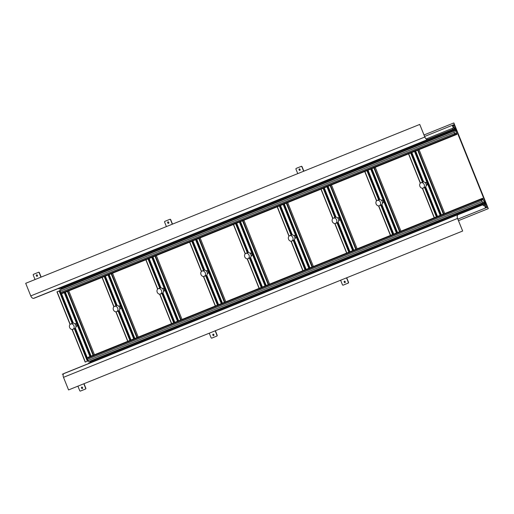 <?xml version="1.0" encoding="UTF-8"?>
<svg xmlns="http://www.w3.org/2000/svg" width="514" height="514" viewBox="0 0 514 514"><rect width="100%" height="100%" fill="white"/><g stroke="black" fill="none" stroke-linecap="round" stroke-linejoin="round"><path stroke-width="0.77" d="M482.106 201.636L481.599 200.37L87.547 359.247L88.061 360.513L482.106 201.636L482.8 202.754L483.905 202.317L484.336 202.619L484.233 201.661L484.888 203.293L484.188 203.576M482.582 199.22L481.162 199.792L481.329 200.19L482.742 199.625L482.582 199.22L480.918 199.599L481.277 200.499L481.599 200.37M88.254 357.924L88.022 357.352L482.074 198.475L482.402 199.291M482.074 198.475L482.646 198.243L483.822 201.353L484.368 201.135L484.901 202.458L484.368 201.135L484.792 200.961L485.325 202.291L484.901 202.458L485.325 202.291L485.691 203.184L485.492 203.788L484.477 204.193L484.721 204.803L486.482 204.103L486.257 203.55L485.3 203.416L485.479 203.859L484.683 204.18L484.901 204.733L486.482 204.103L488.3 208.633L487.452 207.219L486.122 207.752L485.415 206.879L484.946 205.709L486.52 205.08L484.946 205.716M486.52 205.08L486.989 206.242L486.321 206.512L486.726 207.508M484.888 203.293L482.742 204.154L483.385 205.748L484.451 205.317L485.524 207.99L486.122 207.752L457.878 219.144L487.452 207.219M484.336 202.619L90.021 361.605L89.854 361.194L483.905 202.317M90.021 361.605L484.066 202.722M90.837 362.171L90.528 361.4M88.864 363.449L88.697 363.032L482.742 204.154M87.547 359.247L87.232 359.376L86.872 358.476L480.918 199.599M89.854 361.194L88.755 361.638L88.061 360.513M483.385 205.748L484.451 205.317M457.878 219.137L485.524 207.99M485.627 206.789L486.321 206.512M488.178 208.684L458.488 220.654L488.3 208.633M485.312 203.338L485.691 203.184M87.232 359.376L481.277 200.499M88.267 360.43L482.318 201.552M88.755 361.638L482.8 202.754M60.999 289.414L60.838 289.009L454.884 130.126L455.051 130.537L453.946 130.974L454.427 132.182L60.17 291.142L60.678 292.408M60.382 291.059L59.9 289.857L453.946 130.974M455.102 134.424L60.723 293.436L60.363 292.537L454.408 133.659L454.774 134.552L455.102 134.424L454.652 133.846L456.072 133.28L456.381 134.572L62.335 293.455L62.104 292.877M62.335 293.455L456.959 134.347L455.661 131.288L456.207 131.07L455.738 128.673L455.173 128.378L454.164 128.783L453.913 128.172L455.674 127.466L453.849 122.936L454.215 124.542L453.489 124.838L453.888 125.834L454.556 125.57L455.025 126.733L453.451 127.363L452.982 126.2L453.888 125.834M61.346 288.804L61.031 288.033L58.885 288.887L58.692 288.393L33.898 298.306A3.386 2.011 -112 0 1 30.763 295.91L25.7 283.31L419.745 124.433L424.815 137.032L30.763 295.91M453.29 126.071L452.885 125.075L452.288 125.313L453.361 127.986L452.294 128.41L452.937 130.003L455.083 129.149L455.738 130.781L454.884 130.126M456.959 134.347L456.381 134.572M454.222 132.265L454.729 133.531L454.408 133.659M61.031 288.033L455.083 129.149L61.018 288.033M58.885 288.887L452.937 130.003M426.215 138.928L452.294 128.41M452.288 125.313L424.641 136.461M452.982 126.206L454.556 125.57M452.892 125.075L453.489 124.838M424.037 134.957L453.727 122.987M456.631 130.897L455.661 131.288L456.631 130.897L456.098 129.573L455.674 129.74L456.207 131.07L455.661 131.288M454.999 134.18L456.053 133.756M454.659 133.846L456.072 133.28M454.774 134.552L60.723 293.436M455.757 128.596L454.318 128.648L454.093 128.095L455.674 127.466L455.757 128.596M454.318 128.648L455.115 128.327L454.138 128.725L453.913 128.172M88.196 360.873L85.183 362.087L88.196 360.873M94.473 354.756L68.786 290.86M60.183 290.564L56.951 291.862L70.058 324.469L56.951 291.862M138.253 337.1L112.566 273.204M182.04 319.451L156.352 255.548M225.819 301.795L200.132 237.898M269.606 284.139L243.919 220.243M313.386 266.49L287.699 202.587M357.172 248.834L331.485 184.937M400.952 231.184L375.265 167.281M444.732 213.528L419.045 149.632M75.976 326.653L76.297 326.525A1.542 1.24 -111.8 0 0 76.297 326.525L76.297 326.525A1.542 1.24 68.2 0 0 75.153 323.666A1.542 1.24 68.2 0 1 75.153 323.666L74.832 323.794M119.756 308.998L120.077 308.875A1.542 1.24 -111.8 0 0 120.083 308.869A1.542 1.24 68.2 0 0 118.933 306.01A1.542 1.24 68.2 0 1 118.933 306.01L118.612 306.138M163.542 291.348L163.863 291.22A1.542 1.24 -111.8 0 0 163.863 291.22L163.863 291.22A1.542 1.24 68.2 0 0 162.72 288.36A1.542 1.24 68.2 0 1 162.72 288.36L162.398 288.489M207.322 273.692L207.643 273.564A1.542 1.24 -111.8 0 0 207.65 273.564A1.542 1.24 68.2 0 0 206.499 270.705L206.178 270.833M251.423 255.914A1.542 1.24 -111.8 0 0 251.43 255.914L251.43 255.914A1.542 1.24 68.2 0 0 250.286 253.055A1.542 1.24 68.2 0 1 250.286 253.055L249.965 253.184M294.888 238.387L295.209 238.258A1.542 1.24 -111.8 0 0 295.216 238.258A1.542 1.24 68.2 0 0 294.066 235.399L293.745 235.528M338.675 220.731L338.996 220.602A1.542 1.24 -111.8 0 0 338.996 220.602L338.996 220.602A1.542 1.24 68.2 0 0 337.852 217.743A1.542 1.24 68.2 0 1 337.852 217.743L337.531 217.872M382.455 203.081L382.776 202.953A1.542 1.24 -111.8 0 0 382.782 202.953A1.542 1.24 68.2 0 0 381.632 200.094L381.311 200.222M426.241 185.425L426.562 185.297A1.542 1.24 -111.8 0 0 426.562 185.297L426.562 185.297A1.542 1.24 68.2 0 0 425.419 182.438A1.542 1.24 68.2 0 0 425.412 182.438M72.853 329.326A2.859 2.3 68.2 0 0 73.92 325.812A2.859 2.3 68.2 0 0 70.726 324.013A2.859 2.3 68.2 0 0 70.72 324.019A2.859 2.3 -111.8 0 0 69.647 327.527A2.859 2.3 -111.8 0 0 72.847 329.326A2.859 2.3 -111.8 0 0 72.853 329.326L74.665 328.6A2.859 2.3 68.2 0 1 74.665 328.6A2.859 2.3 68.2 0 1 74.659 328.6A2.859 2.3 68.2 0 0 75.738 325.086A2.859 2.3 68.2 0 0 72.545 323.287A2.859 2.3 68.2 0 0 72.538 323.293M114.5 306.363A2.859 2.3 -111.8 0 0 113.433 309.878A2.859 2.3 -111.8 0 0 116.627 311.67A2.859 2.3 -111.8 0 0 116.633 311.67A2.859 2.3 68.2 0 0 117.706 308.162A2.859 2.3 68.2 0 0 114.506 306.363A2.859 2.3 68.2 0 1 114.506 306.363L116.325 305.637A2.859 2.3 68.2 0 1 116.325 305.637A2.859 2.3 68.2 0 1 119.524 307.436A2.859 2.3 68.2 0 1 118.451 310.944A2.859 2.3 68.2 0 1 118.445 310.944A2.859 2.3 68.2 0 1 118.445 310.951L116.627 311.67M158.286 288.714A2.859 2.3 -111.8 0 0 157.213 292.222A2.859 2.3 -111.8 0 0 160.413 294.021A2.859 2.3 -111.8 0 0 160.419 294.014A2.859 2.3 68.2 0 0 161.486 290.506A2.859 2.3 68.2 0 0 158.293 288.707A2.859 2.3 68.2 0 1 158.293 288.707L160.105 287.981A2.859 2.3 68.2 0 1 163.304 289.78A2.859 2.3 68.2 0 1 162.238 293.288A2.859 2.3 68.2 0 1 162.231 293.295A2.859 2.3 68.2 0 1 162.225 293.295L160.413 294.021M202.066 271.058A2.859 2.3 -111.8 0 0 201 274.566A2.859 2.3 -111.8 0 0 204.193 276.365A2.859 2.3 -111.8 0 0 204.199 276.365L206.011 275.639A2.859 2.3 68.2 0 1 206.011 275.639L206.011 275.639A2.859 2.3 68.2 0 0 207.091 272.124A2.859 2.3 68.2 0 0 203.891 270.332A2.859 2.3 68.2 0 1 203.891 270.332L202.073 271.058A2.859 2.3 68.2 0 1 202.073 271.058A2.859 2.3 68.2 0 1 205.272 272.85A2.859 2.3 68.2 0 1 204.199 276.365M245.853 253.402A2.859 2.3 -111.8 0 0 244.78 256.916A2.859 2.3 -111.8 0 0 247.979 258.709A2.859 2.3 -111.8 0 0 247.986 258.709L249.798 257.983A2.859 2.3 68.2 0 1 249.798 257.983A2.859 2.3 68.2 0 1 249.791 257.989A2.859 2.3 68.2 0 0 250.871 254.475A2.859 2.3 68.2 0 0 247.671 252.676L245.853 253.402A2.859 2.3 68.2 0 1 249.052 255.201A2.859 2.3 68.2 0 1 247.986 258.709M291.766 241.06A2.859 2.3 68.2 0 0 292.839 237.545A2.859 2.3 68.2 0 0 289.639 235.746A2.859 2.3 68.2 0 0 289.633 235.753A2.859 2.3 -111.8 0 0 288.566 239.261A2.859 2.3 -111.8 0 0 291.759 241.06A2.859 2.3 -111.8 0 0 291.766 241.06L293.578 240.334A2.859 2.3 68.2 0 1 293.578 240.334L293.578 240.334A2.859 2.3 68.2 0 0 294.657 236.819A2.859 2.3 68.2 0 0 291.457 235.02A2.859 2.3 68.2 0 0 291.451 235.026M335.552 223.404A2.859 2.3 68.2 0 0 336.619 219.896A2.859 2.3 68.2 0 0 333.419 218.097L333.419 218.097A2.859 2.3 -111.8 0 0 332.346 221.611A2.859 2.3 -111.8 0 0 335.546 223.404A2.859 2.3 -111.8 0 0 335.552 223.404L337.364 222.678A2.859 2.3 68.2 0 1 337.364 222.678A2.859 2.3 68.2 0 1 337.357 222.678M333.419 218.097L335.237 217.371A2.859 2.3 68.2 0 1 338.437 219.163A2.859 2.3 68.2 0 1 337.37 222.678M377.205 200.441A2.859 2.3 68.2 0 0 377.199 200.447A2.859 2.3 -111.8 0 0 376.132 203.955A2.859 2.3 -111.8 0 0 379.326 205.754A2.859 2.3 -111.8 0 0 379.332 205.748L381.144 205.028A2.859 2.3 68.2 0 0 381.15 205.022A2.859 2.3 68.2 0 0 382.217 201.514A2.859 2.3 68.2 0 0 379.024 199.715A2.859 2.3 68.2 0 1 379.024 199.715L377.205 200.441A2.859 2.3 68.2 0 1 380.405 202.24A2.859 2.3 68.2 0 1 379.332 205.748M420.985 182.791A2.859 2.3 -111.8 0 0 419.912 186.299A2.859 2.3 -111.8 0 0 423.112 188.098A2.859 2.3 -111.8 0 0 423.118 188.098L424.93 187.372A2.859 2.3 68.2 0 1 424.924 187.372A2.859 2.3 68.2 0 0 424.937 187.372A2.859 2.3 68.2 0 0 426.003 183.858A2.859 2.3 68.2 0 0 422.804 182.065L420.985 182.791A2.859 2.3 68.2 0 1 424.185 184.584A2.859 2.3 68.2 0 1 423.118 188.098M35.055 279.539L33.275 275.118A0.662 0.533 68.2 0 1 33.526 274.309L38.447 272.324A0.662 0.533 68.2 0 1 39.186 272.735L40.966 277.155M37.175 276.275L37.175 276.275A0.771 0.617 68.2 0 1 36.603 274.842L36.603 274.842A0.771 0.617 68.2 0 1 37.175 276.275M38.634 272.247L38.634 272.247A0.662 0.533 68.2 0 1 39.372 272.664L41.146 277.085M37.265 276.23A0.771 0.617 68.2 0 1 36.7 274.817M166.407 226.578L164.628 222.157A0.662 0.533 68.2 0 1 164.872 221.348L169.8 219.362A0.662 0.533 68.2 0 1 170.539 219.774L172.312 224.194M168.528 223.314L168.528 223.314A0.771 0.617 68.2 0 1 167.956 221.881A0.771 0.617 68.2 0 1 168.528 223.314M169.98 219.285L169.98 219.285A0.662 0.533 68.2 0 1 170.719 219.703L172.498 224.123M168.611 223.269A0.771 0.617 68.2 0 1 168.046 221.855M297.754 173.616L295.974 169.196A0.662 0.533 68.2 0 1 296.225 168.386L301.146 166.401A0.662 0.533 68.2 0 1 301.885 166.812L303.665 171.233M299.874 170.352L299.874 170.352A0.771 0.617 68.2 0 1 299.302 168.926L299.302 168.926A0.771 0.617 68.2 0 1 299.874 170.352M301.332 166.33L301.332 166.33A0.662 0.533 68.2 0 1 302.071 166.742L303.845 171.162M299.964 170.307A0.771 0.617 68.2 0 1 299.399 168.894M83.827 383.772L85.632 388.263A0.662 0.533 68.2 0 1 85.388 389.079L80.46 391.064A0.662 0.533 68.2 0 1 79.721 390.646L77.916 386.155M81.732 387.113A0.771 0.617 68.2 0 1 81.732 387.106A0.771 0.617 68.2 0 1 82.304 388.539L82.304 388.539A0.771 0.617 68.2 0 1 81.732 387.113M84.007 383.701L85.812 388.192A0.662 0.533 68.2 0 1 85.568 389.002L80.64 390.987M82.394 388.494A0.771 0.617 68.2 0 1 81.829 387.081M215.173 330.81L216.979 335.301A0.662 0.533 68.2 0 1 216.735 336.117L211.807 338.103A0.662 0.533 68.2 0 1 211.068 337.685L209.262 333.194M213.085 334.151L213.085 334.151A0.771 0.617 68.2 0 1 213.657 335.578L213.657 335.578A0.771 0.617 68.2 0 1 213.085 334.151M215.36 330.74L217.165 335.231A0.662 0.533 68.2 0 1 216.914 336.04L211.993 338.026A0.662 0.533 68.2 0 1 211.986 338.032L211.986 338.032M213.74 335.533A0.771 0.617 68.2 0 1 213.175 334.119M346.526 277.849L348.331 282.347A0.662 0.533 68.2 0 1 348.081 283.156L343.159 285.142A0.662 0.533 68.2 0 1 342.42 284.73L340.615 280.233M344.431 281.19L344.431 281.19A0.771 0.617 68.2 0 1 345.003 282.616L345.003 282.616A0.771 0.617 68.2 0 1 344.431 281.19M346.706 277.778L348.511 282.27A0.662 0.533 68.2 0 1 348.267 283.086L343.339 285.071M345.093 282.572A0.771 0.617 68.2 0 1 344.528 281.164M419.745 124.433L424.86 137.013A3.296 1.96 -112 0 0 427.911 139.345L453.92 128.95L427.944 139.429A3.386 2.011 -112 0 1 424.815 137.032M484.188 204.238L458.18 214.64A3.296 1.96 68 0 0 458.173 214.64A3.296 1.96 68 0 0 457.589 218.424L462.658 231.03L457.544 218.444A3.386 2.011 68 0 1 458.141 214.556A3.386 2.011 68 0 0 458.141 214.556L62.31 374.243M64.096 373.44L458.141 214.556L64.096 373.434A3.386 2.011 68 0 0 64.096 373.44A3.386 2.011 68 0 0 63.492 377.327L68.561 389.927L462.606 231.049M68.561 389.927L462.658 231.03M454.093 128.095L455.674 127.466L455.892 128.018L455.526 128.153L485.839 203.557L486.199 203.409L485.884 203.538M455.115 128.327L455.674 128.603L455.892 128.018L486.199 203.409M33.442 298.396L453.92 128.95M93.497 355.148L67.809 291.252M93.092 355.309L67.405 291.412M91.074 356.125L65.387 292.228M90.914 356.189L65.227 292.293L90.907 356.189M90.83 356.221L65.143 292.325M90.342 356.42L64.655 292.524M89.937 356.581L64.25 292.684M87.489 358.232L75.378 328.099M73.386 323.158L61.339 293.186M88.337 360.815L88.196 360.462L88.331 360.815M75.237 328.24L87.322 358.297L75.243 328.234M73.2 323.158L61.179 293.256L73.194 323.158M60.305 291.091L60.106 290.59L60.305 291.091M88.254 360.847L88.112 360.494M87.239 358.329L75.166 328.298M73.104 323.158L61.095 293.288M60.228 291.123L60.022 290.628M87.765 361.04L74.716 328.574M72.583 323.274L59.54 290.821M87.361 361.207L74.312 328.742M72.178 323.434L59.136 290.982M85.343 362.017L72.256 329.455M70.2 324.334L57.118 291.798M85.183 362.081L72.069 329.461L85.183 362.087M137.277 337.492L111.589 273.596M136.872 337.659L111.185 273.763M134.861 338.469L109.174 274.572M134.694 338.54L109.007 274.637L134.694 338.54M134.61 338.572L108.923 274.669M134.128 338.765L108.441 274.868M133.724 338.932L108.036 275.029M131.044 340.011L119.158 310.443M117.173 305.509L105.357 276.108M130.877 340.075L119.023 310.584L130.877 340.075M116.98 305.502L105.19 276.179L116.98 305.502M130.794 340.107L118.952 310.642M116.884 305.509L105.107 276.211M130.312 340.307L118.496 310.925M116.37 305.618L104.625 276.403M129.907 340.467L118.091 311.086M115.958 305.779L104.22 276.571M127.89 341.283L116.042 311.805M113.98 306.685L102.202 277.38M127.729 341.347L115.849 311.805L127.723 341.347M113.845 306.813L102.042 277.451L113.838 306.813M181.063 319.843L155.376 255.94M180.658 320.004L154.971 256.107M178.641 320.82L152.954 256.916M178.48 320.884L152.793 256.987L178.474 320.884M178.397 320.916L152.709 257.019M177.908 321.115L152.221 257.212M177.503 321.276L151.816 257.379M174.824 322.355L162.944 292.794M160.953 287.853L149.137 258.458M174.664 322.419L162.803 292.929L174.657 322.426M160.766 287.846L148.976 258.523L160.76 287.846M174.58 322.458L162.732 292.993M160.67 287.853L148.893 258.555M174.092 322.651L162.283 293.269M160.15 287.968L148.405 258.754M173.687 322.818L161.878 293.436M159.745 288.129L148 258.915M171.67 323.627L159.822 294.149M157.766 289.029L145.982 259.731M171.509 323.691L159.636 294.149L171.509 323.691M157.625 289.157L145.822 259.795L157.625 289.157M224.843 302.187L199.156 238.29M224.438 302.354L198.751 238.451M222.427 303.164L196.74 239.267M222.26 303.228L196.573 239.331L222.26 303.234M222.177 303.266L196.489 239.363M221.695 303.459L196.007 239.563M221.283 303.626L195.603 239.723M218.611 304.706L206.724 275.138M204.739 270.197L192.923 240.803M218.444 304.77L206.589 275.273L218.444 304.77M204.546 270.197L192.756 240.867L204.546 270.197M218.36 304.802L206.519 275.337M204.45 270.197L192.673 240.905M217.878 305.001L206.063 275.62M203.936 270.313L192.191 241.098M217.473 305.162L205.658 275.78M203.525 270.473L191.786 241.265M215.456 305.971L203.608 276.493M201.546 271.373L189.769 242.075M215.295 306.042L203.416 276.5L215.289 306.042M201.411 271.508L189.608 242.139M268.629 284.538L242.942 220.634M268.224 284.698L242.537 220.802M266.207 285.514L240.52 221.611M266.046 285.578L240.359 221.675M265.963 285.611L240.276 221.714M265.475 285.803L239.787 221.907M265.07 285.97L239.383 222.074M262.391 287.05L250.504 257.488M248.519 252.547L236.703 223.153M262.23 287.114L250.369 257.623L262.224 287.114M248.333 252.541L236.543 223.217L248.326 252.541M262.146 287.146L250.299 257.687M248.236 252.547L236.459 223.249M261.658 287.345L249.849 257.964M247.716 252.657L235.971 223.449M261.253 287.506L249.444 258.124M247.311 252.824L235.566 223.609M259.236 288.322L247.388 258.844M245.332 253.723L233.549 224.425M259.075 288.386L247.202 258.844L259.075 288.386M245.191 253.852L233.388 224.489L245.191 253.852M312.409 266.882L286.722 202.985M312.004 267.042L286.317 203.146M309.993 267.858L284.306 203.962M309.826 267.922L284.139 204.026L309.826 267.922M309.743 267.955L284.056 204.058M309.261 268.154L283.574 204.257M308.85 268.314L283.163 204.418M306.177 269.394L294.291 239.832M292.305 234.892L280.49 205.497M306.01 269.464L294.156 239.967L306.01 269.464M292.113 234.892L280.323 205.561L292.113 234.892M305.926 269.497L294.085 240.032M292.016 234.892L280.239 205.594M305.444 269.689L293.629 240.308M291.496 235.007L279.757 205.793M305.04 269.856L293.224 240.475M291.091 235.168L279.353 205.953M303.022 270.666L291.175 241.188M289.112 236.067L277.335 206.769M302.855 270.73L290.982 241.194L302.855 270.737M288.977 236.196L277.168 206.834L288.971 236.202M356.196 249.226L330.508 185.329M355.791 249.393L330.104 185.49M353.773 250.202L328.086 186.306M353.613 250.273L327.926 186.37L353.606 250.273M353.529 250.305L327.842 186.402M353.041 250.498L327.354 186.601M352.636 250.665L326.949 186.762M349.957 251.744L338.071 222.177M336.085 217.242L324.27 187.841M349.796 251.809L337.936 222.318L349.79 251.809M335.899 217.236L324.109 187.912L335.893 217.236M349.713 251.841L337.865 222.376M335.803 217.242L324.026 187.944M349.224 252.04L337.415 222.658M335.282 217.351L323.537 188.137M348.82 252.201L337.011 222.819M334.877 217.512L323.133 188.304M346.802 253.016L334.955 223.539M332.899 218.418L321.115 189.113M346.642 253.081L334.768 223.539L346.642 253.081M332.757 218.546L320.954 189.184L332.757 218.546M399.976 231.576L374.288 167.673M399.571 231.737L373.884 167.84M397.56 232.553L371.873 168.65M397.393 232.617L371.706 168.721L397.393 232.617M397.309 232.649L371.622 168.753M396.827 232.848L371.14 168.945M396.416 233.009L370.729 169.112M393.743 234.088L381.857 204.527M379.872 199.586L368.056 170.192M393.576 234.153L381.722 204.662L393.576 234.159M379.679 199.58L367.889 170.256L379.679 199.58M393.493 234.191L381.651 204.726M379.583 199.586L367.806 170.288M393.011 234.384L381.195 205.002M379.062 199.702L367.324 170.487M392.606 234.551L380.79 205.17M378.657 199.862L366.919 170.648M390.589 235.361L378.741 205.883M376.678 200.762L364.901 171.464M390.422 235.425L378.548 205.883L390.422 235.425M376.544 200.89L364.734 171.528L376.537 200.89M443.762 213.92L418.075 150.024M443.357 214.087L417.67 150.184M441.34 214.897L415.653 151M415.485 151.065L441.173 214.961L415.492 151.065M441.096 215L415.408 151.097M440.607 215.193L414.92 151.296M440.202 215.353L414.515 151.457M437.523 216.439L425.637 186.871M423.652 181.93L411.836 152.536M437.363 216.503L425.502 187.006L437.356 216.503M423.465 181.93L411.675 152.6L423.459 181.93M437.279 216.535L425.431 187.07M423.369 181.93L411.592 152.639M436.791 216.735L424.982 187.353M422.849 182.046L411.104 152.831M436.386 216.895L424.577 187.514M422.444 182.207L410.699 152.999M434.369 217.705L422.521 188.227M420.465 183.106L408.681 153.808M422.328 188.233L434.208 217.775L422.335 188.233M420.324 183.241L408.521 153.872L420.324 183.241M427.944 139.429L33.898 298.306M63.492 377.327L457.544 218.444M189.602 242.145L201.404 271.508M240.353 221.682L266.04 285.578M251.108 256.043L251.43 255.914M425.097 182.566L425.419 182.438M70.726 324.013L72.545 323.287M289.639 235.746L291.457 235.02"/></g></svg>
